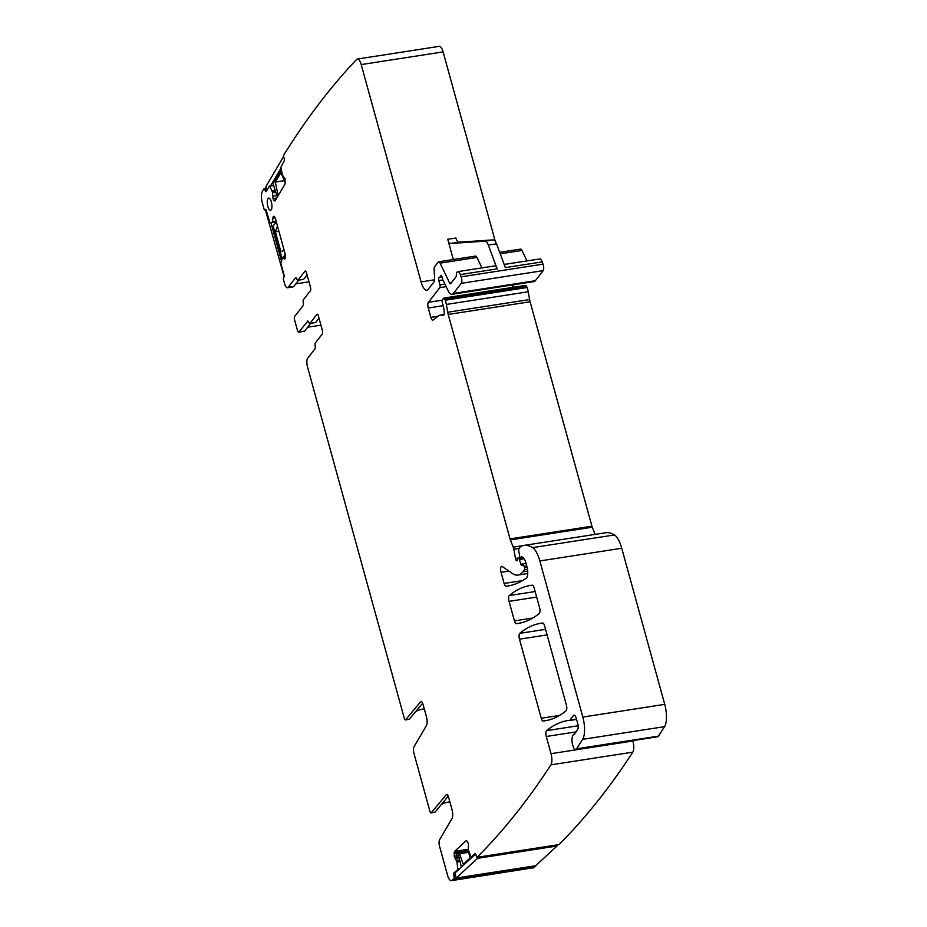 <?xml version="1.0" encoding="UTF-8"?>
<svg xmlns="http://www.w3.org/2000/svg" width="927" height="927" viewBox="0 0 927 927"><rect width="100%" height="100%" fill="white"/><g stroke="black" fill="none" stroke-linecap="round" stroke-linejoin="round"><path stroke-width="1.39" d="M466.559 840.719L466.072 840.789A3.094 1.089 -98.8 0 1 466.304 840.673A3.094 1.089 -98.8 0 1 466.941 841.044L467.382 841.612A3.094 1.089 -98.8 0 1 468.158 843.431L468.228 843.732A3.094 1.089 -98.8 0 1 468.459 846.061L468.286 849.735L471.09 857.185L475.018 853.593A1.773 0.626 -98.8 0 1 475.145 853.524A1.773 0.626 -98.8 0 1 475.957 854.775L476.258 856.038A1.773 0.626 -98.8 0 0 477.023 857.301A2123.745 744.729 -98.8 0 0 550.916 764.845A8.853 3.105 -98.8 0 0 551.02 753.686L546.281 736.49A4.426 1.553 -98.8 0 1 546.548 730.661A322.098 112.955 -98.8 0 1 568.274 720.453A322.098 112.955 -98.8 0 1 568.471 720.418A8.853 3.105 -98.8 0 1 569.062 720.488A4.426 1.553 -98.8 0 0 569.375 720.522A4.426 1.553 -98.8 0 0 569.815 720.233L573.477 715.54A5.307 1.866 -98.8 0 1 574.01 715.192A5.307 1.866 -98.8 0 1 576.316 718.518L577.753 723.744A4.426 1.553 -98.8 0 1 577.695 729.329L574.763 733.825A4.426 1.553 -98.8 0 1 574.242 734.207A4.426 1.553 -98.8 0 0 574.242 734.207A8.853 3.105 -98.8 0 0 574.195 734.207A8.853 3.105 -98.8 0 0 572.689 736.061A8.853 3.105 -98.8 0 1 572.504 736.548A7.08 2.48 -98.8 0 0 572.562 744.601A7.08 2.48 -98.8 0 0 575.737 749.445A7.08 2.48 -98.8 0 0 576.571 748.819L582.643 739.34A17.694 6.211 -98.8 0 0 582.84 717.058L539.838 560.951A22.121 7.752 -98.8 0 0 532.573 547.625A84.067 29.479 -98.8 0 0 523.709 545.458A84.067 29.479 -98.8 0 0 521.02 546.246A4.426 1.553 -98.8 0 0 520.719 546.501L518.877 548.865A1.773 0.626 -98.8 0 0 518.726 550.696L519.653 555.98A2.213 0.776 -98.8 0 0 520.742 557.927A2.213 0.776 -98.8 0 0 520.962 557.776L521.577 556.988A2.213 0.776 -98.8 0 1 521.808 556.837A2.213 0.776 -98.8 0 1 521.901 556.837A10.614 3.72 -98.8 0 1 526.072 563.5L526.872 566.42A8.853 3.105 -98.8 0 1 526.269 578.135A309.711 108.61 -98.8 0 1 507.915 585.98A309.711 108.61 -98.8 0 1 506.026 586.223A4.426 1.553 -98.8 0 1 504.126 583.442L501.055 572.307A4.426 1.553 -98.8 0 1 501.032 566.872A4.426 1.553 -98.8 0 1 501.623 566.339A4.426 1.553 -98.8 0 1 502.144 566.49L512.307 573.454A48.667 17.068 -98.8 0 0 517.973 575.064A48.667 17.068 -98.8 0 0 522.874 571.82L524.439 569.815A1.773 0.626 -98.8 0 0 524.497 567.544L524.161 566.339A2.213 0.776 -98.8 0 0 523.199 564.96A2.213 0.776 -98.8 0 0 523.152 564.96L521.831 565.4A2.213 0.776 -98.8 0 1 521.785 565.4A2.213 0.776 -98.8 0 1 520.881 564.195L519.421 559.514A2.213 0.776 -98.8 0 0 518.506 558.309A2.213 0.776 -98.8 0 0 518.286 558.448L517.602 559.317A4.426 1.553 -98.8 0 0 517.243 560.128A2.654 0.927 -98.8 0 1 516.756 560.789A2.654 0.927 -98.8 0 1 515.458 558.46L513.836 549.247A4.426 1.553 -98.8 0 0 513.257 547.139L510.36 539.885A4.426 1.553 -98.8 0 1 510.035 538.888L448.216 314.462A8.853 3.105 -98.8 0 1 447.718 312.237L446.35 304.438A8.853 3.105 -98.8 0 0 445.192 300.221L444.682 298.934A2.213 0.776 -98.8 0 0 443.882 298.054A2.213 0.776 -98.8 0 0 443.662 298.193L442.411 299.792A2.213 0.776 -98.8 0 0 442.422 302.874A14.16 4.959 -98.8 0 1 444.184 312.005A4.426 1.553 -98.8 0 1 443.21 315.597A4.426 1.553 -98.8 0 1 442.851 315.539A30.973 10.857 -98.8 0 0 440.302 315.122A30.973 10.857 -98.8 0 0 438.39 315.968L433.036 320.035A4.426 1.553 -98.8 0 1 432.758 320.163A4.426 1.553 -98.8 0 1 430.846 317.382L428.262 308.007A4.426 1.553 -98.8 0 1 428.378 302.329L439.85 287.625A2.213 0.776 -98.8 0 0 439.931 284.879L438.819 280.568A2.213 0.776 -98.8 0 1 439.12 277.66A2.213 0.776 -98.8 0 1 439.155 277.66A4.426 1.553 -98.8 0 0 439.236 277.66A4.426 1.553 -98.8 0 0 439.676 277.358L440.209 276.686A4.426 1.553 -98.8 0 0 440.58 275.84A2.213 0.776 -98.8 0 1 440.985 275.273A2.213 0.776 -98.8 0 1 441.947 276.663L442.619 279.108A2.213 0.776 -98.8 0 0 442.886 279.827L447.892 290.278A13.268 4.658 -98.8 0 0 452.086 294.288A13.268 4.658 -98.8 0 0 453.419 293.407L461.287 283.326A4.426 1.553 -98.8 0 0 461.148 276.837L460.313 274.577A6.64 2.329 -98.8 0 0 457.822 271.634A6.64 2.329 -98.8 0 0 456.316 275.748A1.773 0.626 -98.8 0 1 456.096 276.733L450.719 283.627A2.654 0.927 -98.8 0 1 450.452 283.801A2.654 0.927 -98.8 0 1 449.618 283.002L440.093 263.129A4.426 1.553 -98.8 0 0 438.691 261.796A4.426 1.553 -98.8 0 0 438.251 262.086L434.659 266.698A4.426 1.553 -98.8 0 0 434.126 269.85L434.624 278.61A4.426 1.553 -98.8 0 1 434.091 281.762L428.17 289.351A13.268 4.658 -98.8 0 1 426.837 290.232A13.268 4.658 -98.8 0 1 421.067 281.901L361.206 64.589A8.853 3.105 -98.8 0 0 357.37 59.038A8.853 3.105 -98.8 0 0 356.617 59.467A2123.745 744.729 -98.8 0 0 283.639 155.226A1.773 0.626 -98.8 0 0 283.789 157.289L284.16 158.459A1.773 0.626 -98.8 0 1 284.195 160.811L280.846 167.335L282.538 175.4L285.053 178.656L285.122 183.882L275.284 200.638A3.094 1.089 -98.8 0 1 274.902 200.95A3.094 1.089 -98.8 0 1 274.473 200.788L274.021 200.417A3.094 1.089 -98.8 0 1 273.175 198.876L273.094 198.598A3.094 1.089 -98.8 0 1 272.723 196.257L272.608 192.306L269.56 185.829L266.153 191.518A1.773 0.626 -98.8 0 1 265.933 191.704A1.773 0.626 -98.8 0 1 265.215 190.73L264.844 189.56A1.773 0.626 -98.8 0 0 264.114 188.587A1.773 0.626 -98.8 0 0 263.94 188.702A2123.745 744.729 -98.8 0 0 262.26 191.715A8.853 3.105 -98.8 0 0 262.271 202.677L264.01 208.957A1.773 0.626 -98.8 0 0 264.774 210.07A1.773 0.626 -98.8 0 0 264.96 209.954L265.331 209.479A1.773 0.626 -98.8 0 1 265.504 209.363A1.773 0.626 -98.8 0 1 266.281 210.475L269.896 222.793L276.281 221.75M285.377 256.883L282.596 257.312L284.056 258.842A3.094 1.089 -98.8 0 0 284.589 259.096A3.094 1.089 -98.8 0 0 284.902 258.888L284.983 258.772A3.094 1.089 -98.8 0 0 285.365 257.15L285.389 256.072A3.094 1.089 -98.8 0 0 285.087 253.731L275.412 218.575L274.149 216.408L273.303 216.362L272.225 222.399M282.596 257.312L280.788 263.141L284.021 274.902A1.773 0.626 -98.8 0 1 283.975 277.173L283.604 277.648A1.773 0.626 -98.8 0 0 283.558 279.919L284.566 283.592A6.64 2.329 -98.8 0 0 287.451 287.764A6.64 2.329 -98.8 0 0 288.112 287.324L295.47 277.903A2.654 0.927 -98.8 0 1 295.736 277.718A2.654 0.927 -98.8 0 1 296.767 278.992A2.654 0.927 -98.8 0 0 297.799 280.267A2.654 0.927 -98.8 0 0 298.065 280.093L305.041 271.147A2.654 0.927 -98.8 0 1 305.307 270.974A2.654 0.927 -98.8 0 1 306.455 272.642L310.499 287.312A2.654 0.927 -98.8 0 1 310.429 290.719L303.453 299.664A2.654 0.927 -98.8 0 0 303.28 302.642A2.654 0.927 -98.8 0 1 303.106 305.632L294.635 316.489A2.654 0.927 -98.8 0 0 294.566 319.885L297.486 330.487A2.654 0.927 -98.8 0 0 298.633 332.156A2.654 0.927 -98.8 0 0 298.9 331.982L307.949 321.032M451.333 880.65A8.853 3.105 -98.8 0 0 451.947 880.36A2123.745 744.729 -98.8 0 0 453.975 878.634L535.864 865.945A2123.745 744.729 81.2 0 1 533.836 867.672L451.333 880.65A8.853 3.105 -98.8 0 1 447.486 875.1L439.583 846.374A5.307 1.866 -98.8 0 1 439.595 839.758L452.028 818.587A7.08 2.48 -98.8 0 0 452.052 809.769L448.598 797.22A4.426 1.553 -98.8 0 0 446.675 794.439A4.426 1.553 -98.8 0 0 446.246 794.706L431.31 812.724A2.654 0.927 -98.8 0 1 431.055 812.886A2.654 0.927 -98.8 0 1 429.896 811.218L413.963 753.396A5.307 1.866 -98.8 0 1 413.987 746.768L426.42 725.609A7.08 2.48 -98.8 0 0 426.443 716.78L422.99 704.242A4.426 1.553 -98.8 0 0 421.067 701.461A4.426 1.553 -98.8 0 0 420.638 701.727L405.69 719.746A2.654 0.927 -98.8 0 1 405.435 719.908A2.654 0.927 -98.8 0 1 404.288 718.24L307.474 366.791A6.64 2.329 -98.8 0 1 307.66 358.274L315.006 348.853A2.654 0.927 -98.8 0 0 315.192 345.875A2.654 0.927 -98.8 0 1 315.365 342.897L322.341 333.952A2.654 0.927 -98.8 0 0 322.411 330.545L318.367 315.864A2.654 0.927 -98.8 0 0 317.219 314.195A2.654 0.927 -98.8 0 0 316.941 314.369L309.966 323.314A2.654 0.927 -98.8 0 1 309.699 323.488A2.654 0.927 -98.8 0 1 308.668 322.225A2.654 0.927 -98.8 0 0 307.637 320.951A2.654 0.927 -98.8 0 0 307.37 321.124M453.975 878.634A1.773 0.626 -98.8 0 0 454.056 876.502L453.755 875.25A1.773 0.626 -98.8 0 1 453.882 873.072L457.741 869.514L457.023 862.04L460.012 861.438M466.072 840.789L454.543 851.415L454.253 856.258L457.023 862.04M539.56 607.579L534.149 587.961A4.426 1.553 -98.8 0 0 532.26 585.18A309.711 108.61 -98.8 0 0 530.592 585.4A309.711 108.61 -98.8 0 0 509.329 595.54A4.426 1.553 -98.8 0 0 509.062 601.356L514.439 620.87A4.426 1.553 -98.8 0 0 516.327 623.651A309.711 108.61 -98.8 0 0 518.17 623.419A309.711 108.61 -98.8 0 0 539.294 613.407A4.426 1.553 -98.8 0 0 539.56 607.579M271.171 209.919A6.199 2.167 -98.8 0 0 271.576 202.932A6.199 2.167 -98.8 0 0 268.668 198.088A6.199 2.167 -98.8 0 0 268.03 198.494A6.199 2.167 -98.8 0 0 267.636 205.527A6.199 2.167 -98.8 0 0 270.557 210.325A6.199 2.167 -98.8 0 0 271.171 209.919M541.252 718.251A4.426 1.553 -98.8 0 0 543.152 721.032A309.711 108.61 -98.8 0 0 544.96 720.789A309.711 108.61 -98.8 0 0 566.107 710.754A4.426 1.553 -98.8 0 0 566.374 704.937L544.578 625.806A4.426 1.553 -98.8 0 0 542.677 623.025A309.711 108.61 -98.8 0 0 540.962 623.257A309.711 108.61 -98.8 0 0 519.746 633.35A4.426 1.553 -98.8 0 0 519.479 639.178L541.252 718.251L559.595 715.401M495.273 241.298L443.106 51.9A8.853 3.105 -98.8 0 0 439.259 46.35L357.37 59.038M309.004 281.854L295.829 283.894M287.451 287.764L293.175 286.872A6.64 2.329 -98.8 0 0 293.847 286.431L298.772 280.116M297.799 280.267L303.523 279.375A2.654 0.927 -98.8 0 0 303.789 279.201L307.104 274.96M422.631 703.199L409.375 719.178A2.654 0.927 81.2 0 1 409.12 719.34A2.654 0.927 81.2 0 1 408.911 719.306M448.251 796.177L434.995 812.156A2.654 0.927 81.2 0 1 434.74 812.319A2.654 0.927 81.2 0 1 434.52 812.284M535.864 865.945A1.773 0.626 -98.8 0 0 536.061 865.343M551.02 753.686L632.909 740.997A8.853 3.105 81.2 0 1 632.805 752.156A2123.745 744.729 81.2 0 1 558.923 844.613L477.023 857.301M319.004 318.193L315.701 322.434L309.966 323.314M309.699 323.488L315.435 322.608A2.654 0.927 -98.8 0 0 315.701 322.434M310.684 323.338L304.635 331.09L298.9 331.982M298.633 332.156L304.369 331.275A2.654 0.927 -98.8 0 0 304.635 331.09M415.76 711.484A26.547 23.615 -142 0 1 424.265 708.877M441.368 804.462A26.547 23.615 -142 0 1 449.873 801.855M320.927 325.157L307.66 327.208M276.095 221.078L273.674 221.669L276.153 221.286M275.122 217.741L274.786 217.115M459.595 859.735L457.637 860.314L459.665 860.001M459.12 857.753L456.826 858.112L456.594 856.2L458.668 855.876M461.368 867.116L458.401 854.752L459.525 853.721L463.257 864.265L469.746 858.275L468.795 851.612L456.918 853.477L456.605 855.888L458.598 855.586M468.262 849.294L457.868 850.905L457.196 852.411L468.506 850.662M527.011 260.916L521.982 250.441A4.426 1.553 -98.8 0 0 520.592 249.108L499.688 252.341M452.086 294.288L533.975 281.611A13.268 4.658 -98.8 0 0 535.308 280.73L543.176 270.638A4.426 1.553 -98.8 0 0 543.037 264.16L542.202 261.901A6.64 2.329 -98.8 0 0 539.711 258.946L504.184 264.45M514.149 284.682L511.936 287.509M595.122 534.392L592.26 527.196A4.426 1.553 -98.8 0 1 591.924 526.2L530.105 301.773A8.853 3.105 -98.8 0 1 529.607 299.548L528.239 291.762A8.853 3.105 -98.8 0 0 527.081 287.532L526.571 286.246A2.213 0.776 -98.8 0 0 525.771 285.365L443.882 298.054M575.737 749.445L657.637 736.756A7.08 2.48 -98.8 0 0 658.46 736.131L664.543 726.652A17.694 6.211 -98.8 0 0 664.74 704.369L621.739 548.263A22.121 7.752 -98.8 0 0 614.462 534.949A84.067 29.479 -98.8 0 0 605.598 532.77L523.709 545.458M453.326 259.525L447.753 239.282A6.64 2.329 -98.8 0 0 450.568 243.465L485.111 241.159A8.853 3.105 -98.8 0 1 488.332 245.099L497.162 268.876A6.64 2.329 -98.8 0 0 494.67 265.922L457.822 271.634M447.753 239.282L455.945 238.019A6.64 2.329 -98.8 0 0 458.749 242.19L493.303 239.884A8.853 3.105 -98.8 0 1 496.524 243.824L505.354 267.602L542.202 261.901M481.97 267.891L476.942 257.428A4.426 1.553 -98.8 0 0 475.551 256.084L438.691 261.796M468.471 845.47L468.32 848.344M456.188 878.043L477.59 858.321L557.023 846.015L535.632 865.737L456.188 878.043L454.983 873.002L475.655 853.952M459.525 853.721L468.888 852.272M477.335 857.255L477.59 858.321M556.768 844.949L557.023 846.015M284.195 250.475L280.835 251.576L275.377 231.773L278.888 231.229M281.959 258.112L273.117 225.991L276.316 221.889M283.233 257.161L285.273 254.554M277.428 225.91L275.377 231.773M270.904 222.631L281.287 260.325M284.16 276.663L265.898 211.785L266.443 211.089M281.275 169.583L273.059 183.558L276.895 195.817L277.857 194.183L275.354 182.074L284.508 180.661M277.857 194.183L279.201 193.975M285.423 181.298L285.076 181.901L280.893 172.631L275.354 182.074M276.895 195.817L278.239 195.609M281.008 168.146L270.522 185.979M283.616 156.478L265.794 186.814L266.883 190.29M443.106 51.9L361.206 64.589M275.261 200.672L274.473 200.788M276.64 198.332L273.175 198.876M275.551 200.174L274.021 200.417M276.825 198.019L273.094 198.598M276.837 195.62L272.723 196.257M275.655 191.843L272.608 192.306M275.759 192.167L272.665 192.642M275.238 190.487L272.19 190.962M275.203 190.383L272.144 190.846M273.674 185.493L269.838 186.084M273.604 185.273L269.687 185.875M266.57 189.282L264.844 189.56M266.014 209.792L264.96 209.954M276.292 221.796L272.793 222.318M285.041 258.691L284.056 258.842M282.515 257.277L285.377 256.837L282.573 257.289M293.847 286.431L288.112 287.324M303.789 279.201L298.065 280.093M305.62 271.055L305.041 271.147M316.941 314.369L317.521 314.288M405.69 719.746L408.969 719.236A2.654 0.927 81.2 0 1 408.714 719.398A2.654 0.927 81.2 0 1 408.425 719.329M420.638 701.727L421.553 701.588M431.31 812.724L434.578 812.214A2.654 0.927 81.2 0 1 434.323 812.376A2.654 0.927 81.2 0 1 434.033 812.307M446.246 794.706L447.162 794.566M532.816 868.031A8.853 3.105 -98.8 0 0 533.431 867.73L451.947 880.36M455.76 876.247L454.056 876.502M455.458 874.984L453.755 875.25M458.969 869.329L457.741 869.514M455.111 872.886L453.882 873.072M460.012 868.367L457.857 868.703M460.047 861.577L457.59 861.959M472.388 856.954L471.159 857.151M550.916 764.845L632.805 752.156M454.543 851.415L457.868 850.905M454.091 852.886L457.196 852.411M454.021 853.929L456.918 853.477M454.253 856.258L456.605 855.888M454.323 856.548L456.594 856.2M455.099 858.379L456.826 858.112M456.547 860.21L457.602 860.047M456.652 860.465L457.637 860.314M456.999 861.901L457.602 861.809M273.21 216.478L274.079 216.339M272.828 218.1L274.566 217.833M272.758 221.599L273.813 221.426M272.7 221.831L273.674 221.669M272.271 222.376L272.874 222.283M266.767 190.487L265.215 190.73M576.026 731.89L546.281 736.49M547.081 634.902L519.479 639.178M536.663 597.081L509.062 601.356M532.805 618.031L514.439 620.87M508.865 571.102L501.055 572.307M522.561 580.592L504.126 583.442M437.996 316.269L430.846 317.382M443.21 305.69L428.262 308.007M434.624 279.803L421.067 281.901M442.237 300.186L428.378 302.329M446.154 286.652L439.85 287.625M444.925 284.102L439.931 284.879M442.932 279.931L438.819 280.568M442.04 276.999L439.676 277.358M441.878 276.431L440.209 276.686M441.542 275.69L440.58 275.84M535.308 280.73L453.419 293.407M543.176 270.638L461.287 283.326M543.037 264.16L461.148 276.837M497.162 268.876L460.313 274.577M496.524 243.824L488.332 245.099M451.426 282.712L449.618 283.002M476.942 257.428L440.093 263.129M521.982 250.441L500.232 253.813M493.303 239.884L485.111 241.159M458.749 242.19L450.568 243.465M546.756 720.464L543.152 721.032M578.124 725.771L546.548 730.661M545.551 629.352L519.746 633.35M576.501 719.19L569.815 720.233M574.624 715.366L573.477 715.54M658.46 736.131L576.571 748.819M664.543 726.652L582.643 739.34M664.74 704.369L582.84 717.058M621.739 548.263L539.838 560.951M614.462 534.949L532.573 547.625M523.037 557.463L520.962 557.776M509.792 585.644L506.026 586.223M535.146 591.542L509.329 595.54M520.001 623.083L516.327 623.651M443.535 315.435L442.851 315.539M526.571 286.246L444.682 298.934M527.081 287.532L445.192 300.221M528.239 291.762L446.35 304.438M529.607 299.548L447.718 312.237M530.105 301.773L448.216 314.462M591.924 526.2L510.035 538.888M592.26 527.196L510.36 539.885M522.631 545.679L513.257 547.139M519.236 548.413L513.836 549.247M520.325 557.706L515.458 558.46M524.126 558.784L519.421 559.514M526.038 563.396L520.881 564.195M526.745 565.945L524.161 566.339M527.057 567.15L524.497 567.544M527.486 569.34L524.439 569.815M527.672 571.078L522.874 571.82M273.581 185.203L269.56 185.829M266.246 188.251L264.114 188.587M266.061 209.873L264.774 210.07M405.435 719.908L409.12 719.34M431.055 812.886L434.74 812.319M472.353 856.988L471.09 857.185M576.559 719.41L569.375 720.522M523.141 557.556L520.742 557.927M443.998 314.554L440.302 315.122M523.176 557.579L518.506 558.309M527.718 573.546L517.973 575.064"/></g></svg>
